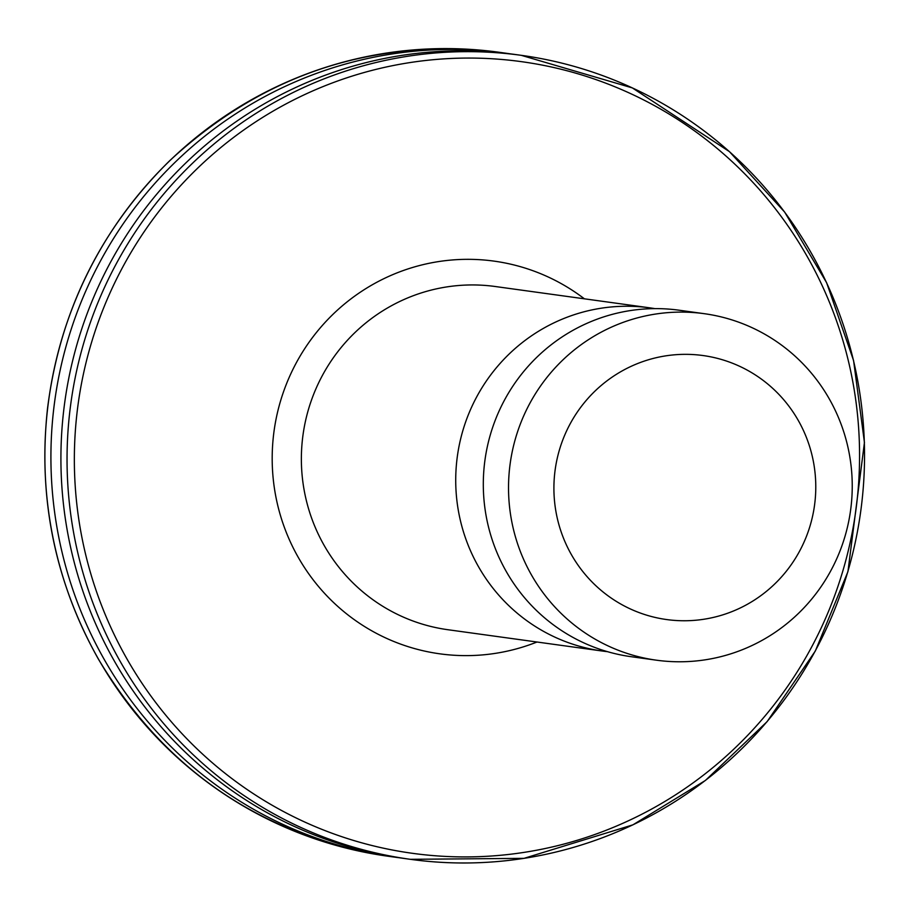 <?xml version="1.0" encoding="UTF-8"?>
<svg xmlns="http://www.w3.org/2000/svg" width="910" height="910" viewBox="0 0 910 910"><rect width="100%" height="100%" fill="white"/><g stroke="black" fill="none" stroke-linecap="round" stroke-linejoin="round"><path stroke-width="1.36" d="M654.836 308.626A173.23 170.159 97.9 0 0 649.626 307.819A173.23 170.159 97.9 0 0 460.153 519.496A173.23 170.159 97.9 0 0 602.261 651.025A173.23 170.159 97.9 0 0 607.482 651.662M510.135 53.826A405.803 398.614 97.9 0 0 505.141 53.11A405.803 398.614 97.9 0 0 61.288 548.957A405.803 398.614 97.9 0 0 394.178 857.083A405.803 398.614 97.9 0 0 399.183 857.743M515.14 54.486A405.803 398.614 97.9 0 0 64.792 401.97A405.803 398.614 97.9 0 0 404.176 858.46L410.308 859.313A405.803 398.614 -82.1 0 1 77.418 551.187A405.803 398.614 -82.1 0 1 521.271 55.328A405.803 398.614 -82.1 0 1 854.16 363.454A405.803 398.614 -82.1 0 1 410.308 859.313L523.989 858.357L632.928 824.835L705.386 780.473L767.119 721.641L815.349 650.98L847.938 571.639L864.443 442.465L853.58 360.565L826.61 282.68L784.636 212.053L729.41 151.617L632.359 87.917L521.271 55.328L515.14 54.486M704.294 313.688L679.076 310.208A174.891 171.797 97.9 0 0 490.729 433.444A174.891 171.797 97.9 0 0 631.256 656.713L656.474 660.194A174.891 171.797 97.9 0 0 844.821 536.946A174.891 171.797 97.9 0 0 704.294 313.688A174.891 171.797 97.9 0 0 515.947 436.925A174.891 171.797 97.9 0 0 656.474 660.194M559.559 449.449A133.258 130.892 97.9 0 0 646.783 615.194A133.258 130.892 97.9 0 0 810.128 525.661A133.258 130.892 97.9 0 0 722.904 359.905A133.258 130.892 97.9 0 0 559.559 449.449M649.626 307.819L495.267 286.513A173.23 170.159 97.9 0 0 305.794 498.191A173.23 170.159 97.9 0 0 447.902 629.72L602.261 651.025M537.002 642.016A198.221 194.706 -82.1 0 1 277.254 503.332A198.221 194.706 -82.1 0 1 360.838 291.848A198.221 194.706 -82.1 0 1 584.379 298.81M84.562 549.902A399.558 392.472 97.9 0 0 735.223 747.792A399.558 392.472 97.9 0 0 581.069 74.745A399.558 392.472 97.9 0 0 84.562 549.902M505.141 53.11L499.089 52.268A405.803 398.614 97.9 0 0 48.742 399.763A405.803 398.614 97.9 0 0 388.126 856.242L394.178 857.083M499.089 52.268C373.305 37.697 263.468 73.881 169.601 160.797C100.532 228.945 59.844 311.447 47.536 408.317C37.845 497.542 54.759 581.08 98.28 658.92C164.892 770.076 261.511 835.846 388.126 856.242"/></g></svg>
